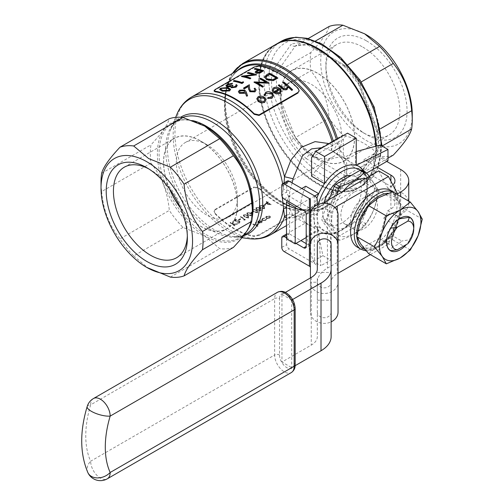 <?xml version="1.0" encoding="UTF-8"?>
<svg xmlns="http://www.w3.org/2000/svg" width="504" height="504" viewBox="0 0 504 504"><rect width="100%" height="100%" fill="white"/><g stroke="black" fill="none" stroke-linecap="round" stroke-linejoin="round"><path stroke-width="0.38" stroke-dasharray="2.52 1.89" d="M313.135 261.286L322.9 255.648L317.665 230.076L306.589 236.471L313.135 261.286L320.84 265.734L318.704 230.322A37.976 21.924 -60 0 1 316.84 198.135M306.589 236.471L305.764 222.85L318.704 230.322A37.976 21.924 120 0 0 321.382 232.382A37.976 21.924 120 0 0 330.605 234.013L330.605 260.096L320.84 265.734M306.193 214.572L311.075 211.756L311.075 243.602L308.631 245.013A3.452 1.991 -120 0 0 310.357 245.183A3.452 1.991 -120 0 0 311.075 243.602M338.033 214.572L338.033 282.221A13.81 11.277 -0 0 1 324.223 293.498A13.81 11.277 -0 0 1 310.414 282.221L317.318 282.221A6.905 5.638 180 0 0 324.223 287.86A6.905 5.638 180 0 0 331.128 282.221L331.128 214.572A6.905 5.638 180 0 0 324.223 208.933A6.905 5.638 180 0 0 317.318 214.572L310.414 214.572M370.371 254.608L388.458 244.169L397.561 216.361L400.661 214.572A27.619 15.945 0 0 0 408.75 203.301A27.619 15.945 0 0 0 400.661 192.024L373.81 176.52L364.046 182.158L390.896 197.662A13.81 7.97 180 0 1 394.941 203.301A13.81 7.97 180 0 1 390.896 208.933L387.796 210.722L378.693 238.531L327.43 268.128A34.524 19.933 0 0 0 317.318 282.221L317.318 336.659A20.714 11.957 180 0 1 311.252 345.114L281.957 362.029L291.721 367.662L295.149 365.684M335.047 207.572A20.714 11.957 180 0 0 331.128 214.572L331.128 312.115A6.905 5.638 -0 0 1 324.223 317.753A6.905 5.638 -0 0 1 317.318 312.115L317.318 336.659M317.318 278.29L317.318 300.17L317.318 278.29M331.128 336.659L331.128 282.221A20.714 11.957 180 0 1 337.195 273.767L338.033 273.281M331.128 278.29L331.128 300.17L331.128 278.29M169.64 189.032A52.126 30.095 60 0 1 168.078 144.591A52.126 30.095 60 0 1 200.498 141.007L200.498 141.007A52.126 30.095 60 0 1 237.352 204.851A52.126 30.095 60 0 1 218.037 231.128A52.126 30.095 60 0 1 180.331 207.56M169.407 188.716A52.284 30.183 60 0 1 174.352 138.291A52.284 30.183 60 0 1 200.498 140.881A52.284 30.183 60 0 1 234.65 186.953A52.284 30.183 60 0 1 226.636 228.847A52.284 30.183 60 0 1 180.489 207.919M317.665 158.483A52.126 30.095 -120 0 0 354.526 137.201A52.126 30.095 -120 0 0 317.665 73.357A52.126 30.095 -120 0 0 280.804 94.639A52.126 30.095 -120 0 0 317.665 158.483L311.321 154.816A43.155 24.916 60 0 1 280.804 101.965A43.155 24.916 60 0 1 289.743 82.215A43.155 24.916 60 0 1 311.321 84.351A43.155 24.916 60 0 1 339.507 122.377A43.155 24.916 60 0 1 332.892 156.952A43.155 24.916 60 0 1 311.321 154.816L317.665 158.483M317.665 158.609A52.284 30.183 -120 0 0 343.804 161.198A52.284 30.183 -120 0 0 351.824 119.303A52.284 30.183 -120 0 0 317.665 73.231A52.284 30.183 -120 0 0 291.526 70.642A52.284 30.183 -120 0 0 283.506 112.537A52.284 30.183 -120 0 0 317.665 158.609M401.719 218.471L392.44 213.116A15.189 8.77 120 0 0 383.494 218.282L392.767 223.637A15.189 8.77 120 0 1 397.24 219.927L400.17 218.238M398.62 219.234A15.189 8.77 120 0 0 397.24 219.927M383.494 240.83A15.189 8.77 120 0 0 392.44 235.664L401.719 241.019A15.189 8.77 120 0 1 392.767 246.185L383.494 240.83L392.44 235.664M392.44 213.116L383.494 218.282M386.505 241.851A19.177 11.069 -60 0 1 386.505 241.788A19.177 11.069 -60 0 1 390.65 228.117L392.767 223.637M392.767 246.185L390.65 250.664A19.177 11.069 -60 0 1 390.531 250.595M409.708 217.382A19.177 11.069 -60 0 1 409.469 239.797L401.719 241.019M413.734 228.192A19.335 11.164 -60 0 1 406.331 244.56M360.719 220.015A29.345 16.941 120 0 0 360.719 243.974A29.345 16.941 120 0 0 378.693 245.58A29.345 16.941 120 0 0 396.661 223.222A29.345 16.941 120 0 0 396.661 199.263A29.345 16.941 120 0 0 378.693 197.662A29.345 16.941 120 0 0 360.719 220.015M357.412 247.199A32.798 18.931 120 0 0 373.81 245.58A32.798 18.931 120 0 0 395.231 216.676A32.798 18.931 120 0 0 390.209 190.399M386.744 161.444L378.712 156.801L380.262 156.29L387.967 160.738M311.56 176.173A37.976 21.924 -60 0 1 343.293 157.847A37.976 21.924 -60 0 1 346.418 159.138A37.976 21.924 -60 0 1 352.441 166.307L355.503 164.543L366.332 160.927L376.979 167.076M352.441 166.307L365.381 173.779L366.559 173.093M342.947 191.52A31.935 18.434 120 0 0 334.536 231.575A31.935 18.434 120 0 0 364.846 224.463A31.935 18.434 120 0 0 376.853 194.998A31.935 18.434 120 0 0 365.614 178.435M354.281 192.024A18.988 10.962 120 0 0 341.876 208.757A18.988 10.962 120 0 0 344.786 223.971A18.988 10.962 120 0 0 363.775 213.009A18.988 10.962 120 0 0 363.775 191.085A18.988 10.962 120 0 0 354.281 192.024M348.176 181.623A27.411 15.826 120 0 0 330.271 205.777A27.411 15.826 120 0 0 334.473 227.739A27.411 15.826 120 0 0 361.885 211.913A27.411 15.826 120 0 0 361.885 180.262A27.411 15.826 120 0 0 348.176 181.623M369.319 176.293L378.391 190.058A37.113 21.426 -60 0 1 378.391 192.27C376.614 204.164 372.519 214.71 366.112 223.927A37.113 21.426 -60 0 1 364.449 225.994C358.558 232.067 350.375 236.798 339.885 240.175A37.113 21.426 -60 0 1 338.222 240.024C336.451 235.538 332.356 229.717 325.943 222.554A37.113 21.426 -60 0 1 325.943 220.336L321.955 218.037L329.15 199.483M362.118 170.283L374.403 187.753A37.113 21.426 120 0 1 374.403 189.97L362.118 221.621A37.113 21.426 120 0 1 360.461 223.688L335.897 237.869A37.113 21.426 120 0 1 334.234 237.724L321.955 220.248A37.113 21.426 120 0 1 321.955 218.037M325.943 222.554L321.955 220.248M325.943 220.336L337.037 194.935M338.222 240.024L334.234 237.724M339.885 240.175L335.897 237.869M364.449 225.994L360.461 223.688M366.112 223.927L362.118 221.621M378.391 192.27L374.403 189.97M378.391 190.058L374.403 187.753M324.015 202.772A27.411 15.826 120 0 0 328.369 224.217A27.411 15.826 120 0 0 355.78 208.391A27.411 15.826 120 0 0 355.78 176.74A27.411 15.826 120 0 0 351.225 175.468M272.248 91.325L291.054 139.797L295.388 137.624L277.03 90.304A72.148 41.656 60 0 1 277.03 72.059L272.248 71.159A75.6 43.646 -120 0 0 272.248 91.325L277.03 90.304L310.836 70.787A72.148 41.656 60 0 1 310.836 52.542C321.457 41.233 327.581 32.527 329.194 26.422M308.164 38.562L295.388 45.94L277.03 72.059L310.836 52.542M291.054 139.797A75.6 43.646 -120 0 0 306.18 158.615L309.072 154.646L342.877 135.129A72.148 41.656 60 0 1 329.194 118.106C327.581 99.729 321.457 83.96 310.836 70.787M306.18 158.615L343.797 180.331L345.788 175.846L309.072 154.646A72.148 41.656 60 0 1 295.388 137.624L329.194 118.106M412.253 114.156A64.726 37.372 60 0 1 382.958 146.551A64.726 37.372 60 0 1 321.489 71.429A64.726 37.372 60 0 1 366.484 34.883M393.284 155.106A72.148 41.656 60 0 1 379.594 156.328C371.801 146.626 359.56 139.558 342.877 135.129M347.899 64.695L345.788 65.917L309.072 44.717L295.388 45.94A72.148 41.656 60 0 1 309.072 44.717L315.536 40.988M307.793 45.014L344.194 66.163L345.788 65.917A72.148 41.656 60 0 1 359.472 82.94L361.229 81.932M344.03 66.043L358.275 83.765L358.924 83.582C357.916 83.966 358.098 83.752 359.472 82.94L377.83 130.259L380.507 128.715M343.797 180.331A75.6 43.646 -120 0 0 358.924 178.983L377.729 152.227L376.809 149.94L377.137 149.134L382.139 146.015M358.924 178.983L358.747 175.285L359.472 174.623L387.967 158.174M376.809 149.94L376.79 131.456L377.83 130.259A72.148 41.656 60 0 1 377.83 148.504L359.472 174.623A72.148 41.656 60 0 1 345.788 175.846L379.594 156.328M215.139 213.343L214.131 211.724L215.139 209.406L214.131 211.157L215.139 213.343A79.399 45.839 -120 0 0 254.199 235.891L259.081 234.769L298.135 212.222L299.149 211.157L298.135 210.527A79.399 45.839 60 0 1 259.081 187.973L254.199 186.852L254.199 187.419L259.081 188.54L259.081 187.973M215.139 209.406L254.199 186.852M214.131 91.148L215.139 90.084L254.199 67.536L259.081 66.415L259.081 65.848M298.135 88.395L298.135 88.962A79.399 45.839 -120 0 0 259.081 66.415M298.135 88.962L299.13 90.859M292.125 182.914L289.926 191.287C288.351 197.933 288.351 203.805 289.926 208.908L293.076 215.542L294.399 216.802L300.264 216.499L314.899 208.505L332.312 194.941L333.824 194.525L341.183 188.95C348.812 177.238 348.812 166.767 341.183 157.525L332.312 150.992C331.393 150.242 331.582 148.371 332.873 145.379L333.383 141.278L337.598 143.514L340.666 150.935C348.97 160.505 348.97 171.933 340.666 185.22L337.598 191.085L333.383 192.446A1.726 1.31 25.1 0 0 332.193 192.591L332.142 191.268L305.172 212.216L294.021 217.646L286.499 218.125M329.396 143.627L332.142 144.957L332.193 141.75M282.209 196.673L284.061 182.914M267.252 202.488L265.104 203.729L271.253 204.681A79.399 45.839 60 0 1 268.122 202.583L268.645 202.28A79.399 45.839 60 0 1 268.178 201.953L267.656 202.255A79.399 45.839 60 0 1 266.616 201.499L266.207 201.732A79.399 45.839 -120 0 0 267.252 202.488L267.252 202.772A79.745 46.04 60 0 1 266.207 202.022L266.207 201.732M260.354 208.026L256.416 207.238L255.868 208.064L257.279 209.796L261.166 210.496L261.733 209.689L260.354 208.026L261.733 209.973L261.166 210.496M252.699 211.485L250.961 212.486A79.399 45.839 -120 0 0 251.427 212.814L253.166 211.806A79.399 45.839 60 0 1 252.699 211.485L252.699 211.768A79.745 46.04 -120 0 0 253.166 212.089L253.166 211.806M251.307 213.242L247.376 212.455L246.821 213.28L248.239 215.019L252.126 215.718L252.687 214.912L251.307 213.242L252.693 215.195L252.126 215.718M244.472 219.429L243.779 219.832L244.503 219.977L245.341 219.498A79.399 45.839 60 0 1 240.817 216.392L240.414 216.626A79.399 45.839 -120 0 0 244.472 219.429L244.472 219.713A79.745 46.04 60 0 1 240.414 216.909L240.414 216.626M240.181 218.711L238.442 219.719A79.399 45.839 -120 0 0 238.909 220.04L240.647 219.038A79.399 45.839 60 0 1 240.181 218.711L240.181 218.994A79.745 46.04 -120 0 0 240.647 219.316L240.647 219.038M239.324 221.413L239.683 221.981L239.261 222.579L236.76 222.737L239.746 222.869L240.332 222.081L239.765 221.206L234.889 220.418L236.993 219.208A79.399 45.839 60 0 1 236.534 218.868L233.459 220.645L237.082 220.966L239.324 221.697L237.082 220.966M230.561 222.314L230.158 222.548A79.399 45.839 -120 0 0 234.675 225.653L235.084 225.42A79.399 45.839 60 0 1 233.358 224.286L237.548 223.996L233.295 223.94L233.201 220.79L232.659 221.105L232.741 223.864A79.399 45.839 60 0 1 230.561 222.314L230.561 222.598A79.745 46.04 -120 0 0 232.741 224.148L232.741 223.864M266.358 218.03L267.983 218.276L269.785 217.772L270.497 216.821L269.779 216.058L266.37 216.26L265.639 217.174L266.358 218.314L265.639 217.457L266.37 216.26M253.298 223.871L252.888 224.104A79.399 45.839 -120 0 0 257.525 226.088L257.935 225.855A79.399 45.839 60 0 1 255.975 225.067L257.916 224.627L258.432 223.984L257.475 223.203A79.399 45.839 60 0 1 255.786 222.428L255.383 222.661A79.399 45.839 -120 0 0 256.933 223.379L257.639 223.732L257.437 224.501L255.44 224.778L254.488 224.425A79.399 45.839 60 0 1 253.298 223.871L253.298 224.154A79.745 46.04 -120 0 0 254.488 224.708L255.44 224.778M257.639 223.732L257.437 224.784L257.639 223.732M259.081 234.769L259.081 235.337L298.135 212.789L298.135 212.222M259.081 235.337L254.199 236.458L254.199 235.891M215.139 213.91A79.399 45.839 -120 0 0 254.199 236.458M215.139 209.966L254.199 187.419M298.135 210.527L298.135 211.088A79.399 45.839 60 0 1 259.081 188.54M298.135 211.088L299.149 211.724L298.135 212.789M258.571 222.447L258.048 221.848L258.558 221.193L260.644 220.519L258.206 220.972L257.494 221.829L258.243 222.718L259.724 222.97L261.633 222.478L262.313 221.445L261.526 220.739L258.571 222.73L261.526 220.739M262.282 220.368L265.866 220.034L266.603 218.843L265.432 219.883L262.723 220.147L262.193 219.511L262.823 218.73L264.72 218.005L262.414 218.541L261.601 219.568L262.282 220.651L261.601 219.851L262.414 218.541M247.829 215.252L243.898 214.465L243.344 215.29L244.761 217.022L248.648 217.728L249.209 216.922L247.829 215.252L249.215 217.199L248.648 217.728M256.876 210.029L252.939 209.242L252.391 210.067L253.802 211.806L257.689 212.505L258.256 211.699L256.876 210.029L258.256 211.982L257.689 212.505M263.831 206.016L259.894 205.229L259.346 206.054L260.757 207.787L264.644 208.492L265.211 207.686L263.831 206.016L265.211 207.963L264.644 208.492M265.224 204.259L263.485 205.26A79.399 45.839 -120 0 0 263.945 205.582L265.684 204.58A79.399 45.839 60 0 1 265.224 204.259L265.224 204.542A79.745 46.04 -120 0 0 265.684 204.863L265.684 204.58M219.561 89.378L220.626 88.49L227.972 87.816L230.649 89.605M238.361 91.961L239.513 90.455L244.705 90.279L246.229 92.219L247.577 96.132M256.782 99.005L258.142 97.001C260.31 95.968 262.464 96.22 264.594 97.751L265.954 99.887M283.065 82.763L283.834 82.322A79.399 45.839 60 0 1 292.597 90.021M288.175 87.035A79.399 45.839 -120 0 0 288.131 87.003L288.187 87.576M278.359 85.485L279.122 85.037A79.399 45.839 60 0 1 282.064 87.425L283.569 88.603L286.411 88.767L287.299 86.978M274.434 88.641L273.319 90.222L273.452 91.035M272.179 90.109L273.571 88.093C275.707 87.079 277.83 87.35 279.928 88.899L281.327 91.589M273.426 92.44L279.014 88.925M264.134 95.521L265.614 92.692C267.807 91.57 270.012 91.772 272.229 93.297L273.571 95.817M267.693 98.545L267.939 97.82L271.303 97.486L272.507 95.357M266.37 93.303L265.198 95.495L265.167 94.834M264.581 77.314L266.729 74.97L269.375 73.445A79.399 45.839 60 0 1 277.918 78.34M254.041 82.297L266.553 82.662A79.399 45.839 -120 0 0 266.036 82.347M259.844 78.945L260.612 78.504A79.399 45.839 60 0 1 269.155 83.399M257.185 82.782L256.631 82.769A79.399 45.839 60 0 1 263.353 86.751M243.526 88.37L249.329 85.018L249.556 88.773L250.557 91.237L254.142 91.262L254.986 90.096L254.148 88.88L254.917 88.439L256.139 90.222M254.369 69.168L255.137 68.727A79.399 45.839 60 0 1 263.68 71.02M255.15 72.469L255.667 71.669L258.313 70.018A79.399 45.839 -120 0 0 257.966 69.93M241.555 76.564L254.066 74.882A79.399 45.839 -120 0 0 253.355 74.655M247.357 73.212L248.126 72.771A79.399 45.839 60 0 1 256.668 75.071M244.944 76.356L244.138 76.469A79.399 45.839 60 0 1 250.866 78.422M233.447 81.245L234.215 80.804A79.399 45.839 60 0 1 241.882 82.788L243.199 82.032L243.571 82.631M231.764 86.619L232.218 87.35L235.28 86.808L236.055 85.907L235.752 85.333L236.515 84.892L237.227 85.825M225.893 86.071L227.203 84.691L232.571 83.532M228.066 84.848L227.027 85.926L227.701 86.48L232.136 85.409A79.399 45.839 60 0 1 233.012 85.655M233.396 247.414A72.148 41.656 60 0 1 219.706 248.636L204.769 236.067L182.99 227.436A72.148 41.656 60 0 1 169.306 210.414C167.693 192.049 161.576 176.28 150.948 163.101A72.148 41.656 60 0 1 150.948 144.85C161.57 133.547 167.687 124.841 169.306 118.736M170.396 277.106L219.706 248.636M150.948 163.101L101.638 191.564A72.148 41.656 60 0 1 101.02 182.089M101.638 173.319L150.948 144.85M148.642 168.827A52.284 30.183 60 0 1 150.406 169.798L146.79 167.712L150.406 169.798A52.284 30.183 60 0 1 187.375 233.831A52.284 30.183 60 0 1 187.331 235.841M275.751 44.453A82.851 47.836 -120 0 0 263.05 110.842A82.851 47.836 -120 0 0 317.18 183.853A82.851 47.836 -120 0 0 358.602 187.954A82.851 47.836 -120 0 0 371.908 171.94A82.851 47.836 -120 0 0 375.675 146.261M182.99 227.436L133.68 255.906A72.148 41.656 60 0 1 119.996 238.883L169.306 210.414M101.638 191.564C103.251 209.929 109.368 225.704 119.996 238.883M133.68 255.906L148.623 268.481M275.222 92.503L279.21 92.925L280.237 91.312M280.237 91.174L279.701 89.92M258.892 100.743L263.844 101.795L264.858 99.855M257.865 98.885L258.892 101.033M265.816 77.156L267.296 79.248L272.809 79.922L276.274 78.215M240.181 92.572L243.81 92.679L244.61 91.356M239.526 91.715L240.181 92.856M256.322 72.009L256.895 72.834L260.474 72.053L262.036 71.152A79.399 45.839 -120 0 0 261.727 71.045M228.703 90.31L229.446 89.378M221.477 88.654L220.739 89.498L222.932 90.726L228.703 90.6M255.44 225.061L257.437 224.784L257.639 224.015L256.933 223.663A79.745 46.04 60 0 1 255.383 222.944L255.786 222.711A79.745 46.04 -120 0 0 257.475 223.486L258.432 224.267L257.916 224.91L255.975 225.357A79.745 46.04 -120 0 0 257.935 226.138L257.525 226.372A79.745 46.04 60 0 1 252.888 224.387L252.888 224.104M252.888 224.387L253.298 224.154M261.526 221.023L262.313 221.728L261.633 222.762L259.724 223.253L258.243 223.001L257.494 222.113L258.206 221.256L260.644 220.802L258.558 221.193M258.558 221.477L258.048 222.132L258.571 222.73M259.018 222.598L261.526 221.155L261.822 221.886L261.526 221.439L259.018 222.598L261.248 222.302L261.526 221.155L261.248 222.302M259.018 222.888L261.248 222.585M262.414 218.824L264.72 218.289L262.823 219.013L262.193 219.794L262.723 220.431L265.432 220.172L266.603 219.127L265.866 220.034M265.866 220.317L262.282 220.651M266.37 216.544L269.779 216.342L270.497 217.104L269.785 218.056L267.983 218.276M267.983 218.56L266.358 218.314M269.369 216.292L269.911 216.915L269.382 217.608L266.761 217.797L266.213 217.161L266.774 216.455L269.369 216.292L266.774 216.739L266.213 217.444L266.761 218.081L269.382 217.892L269.911 217.199L269.369 216.575M232.741 224.148L232.659 221.388L233.201 221.08L233.295 224.223L237.548 224.28L233.358 224.57A79.745 46.04 -120 0 0 235.084 225.704L234.675 225.937A79.745 46.04 60 0 1 230.158 222.831L230.158 222.548M230.158 222.831L230.561 222.598M237.082 221.25L233.459 220.928L236.534 219.152A79.745 46.04 -120 0 0 236.993 219.492L234.889 220.708L239.765 221.489L240.332 222.365L239.746 223.152L236.76 223.02L239.261 222.579M239.261 222.863L239.683 222.264L239.324 221.697M240.647 219.316L238.909 220.324A79.745 46.04 60 0 1 238.442 220.002L238.442 219.719M238.442 220.002L240.181 218.994M240.414 216.909L240.817 216.676A79.745 46.04 -120 0 0 245.341 219.776L244.503 220.261L243.779 219.832M243.779 220.116L244.472 219.713M248.648 218.012L244.761 217.306L243.344 215.573L243.898 214.465M243.898 214.748L247.829 215.536M248.201 217.419L245.164 216.789L243.986 215.41L244.377 214.792L246.122 214.792L247.426 215.485L248.585 216.846L248.201 217.703L248.585 217.123L246.122 215.076L244.377 215.082L243.986 215.693L245.164 217.073L248.201 217.703M252.126 216.002L248.239 215.303L246.821 213.564L247.376 212.455M247.376 212.738L251.307 213.526M251.679 215.416L248.642 214.786L247.464 213.4L247.855 212.789L249.6 212.782L250.904 213.482L252.063 214.836L251.679 215.693L252.063 215.12L249.6 213.066L247.855 213.072L247.464 213.683L248.642 215.069L251.679 215.693M253.166 212.089L251.427 213.091A79.745 46.04 60 0 1 250.961 212.77L250.961 212.486M250.961 212.77L252.699 211.768M257.689 212.789L253.802 212.089L252.391 210.351L252.939 209.242M252.939 209.525L256.876 210.313M257.242 212.203L254.211 211.573L253.027 210.187L253.417 209.576L255.163 209.569L256.467 210.269L257.626 211.623L257.242 212.48L257.626 211.907L255.163 209.853L253.417 209.859L253.027 210.477L254.211 211.856L257.242 212.48M261.166 210.779L257.279 210.08L255.868 208.347L256.416 207.238M256.416 207.522L260.354 208.309M260.719 210.193L257.689 209.563L256.505 208.183L256.895 207.566L258.64 207.566L259.944 208.259L261.103 209.614L260.719 210.477L261.103 209.897L258.64 207.85L256.895 207.85L256.505 208.467L257.689 209.847L260.719 210.477M264.644 208.769L260.757 208.07L259.346 206.338L259.894 205.229M259.894 205.512L263.831 206.3M264.197 208.183L261.166 207.553L259.982 206.174L260.373 205.556L262.118 205.556L263.428 206.249L264.581 207.61L264.197 208.467L264.581 207.887L262.118 205.84L260.373 205.846L259.982 206.457L261.166 207.837L264.197 208.467M265.684 204.863L263.945 205.865A79.745 46.04 60 0 1 263.485 205.544L263.485 205.26M263.485 205.544L265.224 204.542M266.207 202.022L266.616 201.783A79.745 46.04 -120 0 0 267.656 202.539L268.178 202.236A79.745 46.04 -120 0 0 268.645 202.564L268.122 202.866A79.745 46.04 -120 0 0 271.253 204.958L265.104 203.729M265.104 204.013L267.252 202.772M266.364 203.597L267.712 202.816A79.399 45.839 -120 0 0 269.678 204.158L266.364 203.597L269.678 204.435A79.745 46.04 60 0 1 267.712 203.099L266.364 203.881M286.499 238.858L289.592 232.186L305.764 222.85A37.976 21.924 120 0 0 308.442 224.91A37.976 21.924 120 0 0 317.665 226.542L330.605 234.013A37.976 21.924 -60 0 0 359.352 210.458A37.976 21.924 -60 0 0 365.381 173.779A37.976 21.924 -60 0 0 359.352 166.603M346.418 159.138L332.312 150.992L322.428 147.647M308.442 224.91L294.04 216.663C292.994 217.199 298.242 216.147 305.487 211.812C307.812 210.76 313.198 207.037 321.64 200.649L331.462 191.419L332.312 194.941C331.393 192.144 331.582 190.758 332.873 190.777L333.383 192.446A79.903 46.135 60 0 1 281.408 202.098A79.903 46.135 60 0 1 224.904 104.233A79.903 46.135 60 0 1 237.22 70.68M305.764 222.85A37.976 21.924 -60 0 1 305.764 186.209M332.394 190.808L331.462 191.419L332.142 191.268A1.726 1.581 99.9 0 1 332.873 190.777L334.895 189.907A6.905 2.942 -111 0 1 337.598 191.085A82.347 47.54 -120 0 1 283.135 203.093C299.3 212.222 313.394 213.557 325.42 207.113A82.851 47.836 60 0 1 242.569 159.277A82.851 47.836 60 0 1 242.569 63.605M286.499 215.303A6.905 6.401 142.7 0 1 293.076 215.542M333.824 194.525A6.905 2.942 -111 0 1 334.895 189.907L339.557 185.68A6.905 2.262 -147.7 0 1 340.666 185.22A82.851 47.836 60 0 1 325.42 207.113L358.602 187.954M286.499 208.121A6.905 4.876 162.3 0 1 289.926 208.908M341.183 188.95A6.905 2.262 -147.7 0 1 339.557 185.68C344.736 179.09 347.873 164.039 340.206 156.794L340.206 156.794A6.905 4.441 138.7 0 1 340.666 150.935A82.851 47.836 60 0 0 337.567 138.909M282.656 183.727A78.473 45.31 -120 0 1 283.506 189.302A6.905 2.766 -166.4 0 1 289.926 191.287M341.183 157.525A6.905 4.441 138.7 0 1 340.206 156.794C335.425 152.303 336.817 154.016 333.805 151.874A6.905 1.134 121.1 0 1 337.598 143.514A82.347 47.54 -120 0 0 336.433 139.564M333.824 151.887A6.905 1.134 121.1 0 1 333.805 151.874L332.432 151.061M332.873 145.379A1.726 0.416 -156.1 0 1 332.142 144.957C330.945 148 331.002 150.016 332.312 150.992M356.234 151.553L343.293 157.847L343.293 139.173L347.527 133.157M343.293 157.847L356.234 165.318M311.56 157.494L343.293 139.173M306.193 237.542L318.698 230.334M301.795 188.502L289.592 195.546L287.167 200.768M314.723 195.974L296.793 206.325M289.592 232.186L289.592 195.546M380.262 156.29L380.262 145.013M355.503 151.748L355.503 164.543M373.81 153.972L364.046 159.611L366.332 160.927L378.712 156.801L373.81 153.972L373.81 176.52M322.9 255.648L330.605 260.096M317.665 226.542L317.665 230.076M375.896 146.198A82.454 47.603 60 0 1 372.128 171.385A82.454 47.603 60 0 1 317.665 183.242A82.454 47.603 60 0 1 260.36 95.225A82.454 47.603 60 0 1 296.566 40.981M376.167 146.129A82.851 47.836 60 0 1 359.087 187.671A82.851 47.836 60 0 1 276.362 140.049A82.851 47.836 60 0 1 275.997 44.308M366.484 40.874A57.393 33.138 60 0 1 407.068 111.163A57.393 33.138 60 0 1 366.484 134.593A57.393 33.138 60 0 1 325.905 64.304A57.393 33.138 60 0 1 366.484 40.874M362.874 47.13A52.284 30.183 60 0 1 397.026 93.202A52.284 30.183 60 0 1 389.012 135.097A52.284 30.183 60 0 1 362.874 132.508A52.284 30.183 60 0 1 325.905 68.475A52.284 30.183 60 0 1 336.729 44.541A52.284 30.183 60 0 1 362.874 47.13M295.388 45.94C293.775 46.62 292.333 46.103 291.054 44.402L272.248 71.159M307.213 44.812L306.18 43.048A75.6 43.646 -120 0 0 291.054 44.402M344.194 66.163L343.797 64.764L306.18 43.048M376.797 131.456L377.729 132.054L358.924 83.582A75.6 43.646 -120 0 0 343.797 64.764M364.046 197.662A18.988 10.962 120 0 0 351.641 214.389A18.988 10.962 120 0 0 354.551 229.603A18.988 10.962 120 0 0 373.54 218.642A18.988 10.962 120 0 0 373.54 196.718A18.988 10.962 120 0 0 364.046 197.662M378.693 170.881L387.796 188.175L390.896 186.386L390.896 208.933M317.318 204.807L317.318 214.572A34.524 19.933 0 0 1 323.348 203.32M317.318 269.01L317.318 267.586A10.357 5.979 0 0 0 314.282 263.359L289.107 248.819A3.452 1.991 60 0 1 286.663 244.591L281.78 247.407M285.384 292.402L281.957 294.38L281.957 362.029M281.957 294.38L291.721 300.012L292.566 299.527M291.721 300.012L291.721 367.662M388.458 244.169L378.693 238.531M387.796 188.175L397.561 193.813M392.887 184.93A13.81 7.97 180 0 1 390.896 186.386M387.796 210.722L397.561 216.361M364.046 159.611L364.046 182.158M392.521 191.816L396.661 199.263L404.504 208.858L396.661 223.222L392.521 239.734L378.693 245.58L368.563 253.562M422.276 219.12L404.504 208.858M410.3 249.997L392.521 239.734M413.734 226.195A19.177 11.069 -60 0 1 409.582 239.866L409.469 239.797M409.582 239.866L407.931 243.634M206.842 144.667A43.155 24.916 -120 0 0 185.264 142.531A43.155 24.916 -120 0 0 185.264 192.358A43.155 24.916 -120 0 0 228.419 217.274A43.155 24.916 -120 0 0 237.352 197.518A43.155 24.916 -120 0 0 206.842 144.667L200.498 141.007L206.842 144.667M338.033 312.115L338.033 282.221M310.414 277.95L310.414 312.115A13.81 11.277 180 0 0 331.128 321.88M310.414 199.937L310.414 312.115M286.499 237.869L296.062 243.394M281.78 237.97L286.663 235.148L286.663 244.591M286.663 235.148A3.452 1.991 60 0 1 287.381 233.566A3.452 1.991 60 0 1 289.107 233.736L300.945 240.572M306.193 243.602L308.631 245.013M311.075 211.756A3.452 1.991 -120 0 0 308.631 207.528L303.748 210.344M284.224 199.067L289.107 196.251L308.631 207.528M289.107 196.251A3.452 1.991 60 0 1 286.663 192.024L281.78 194.84M281.78 185.396L286.663 182.58L286.663 192.024M286.663 182.58A3.452 1.991 60 0 1 287.381 180.999M317.318 199.937L317.318 244.465M356.744 235.463A31.072 17.936 120 0 0 356.882 237.245M364.871 249.316A31.072 17.936 120 0 0 397.228 224.532A31.072 17.936 120 0 0 388.3 193.259M400.661 214.572L400.661 196.51M337.195 210.703L337.195 273.767M318.408 204.347A35.557 20.532 120 0 0 329.906 232.911A35.557 20.532 120 0 0 361.847 207.005A35.557 20.532 120 0 0 360.581 170.138M232.52 73.395A82.347 47.54 -120 0 0 224.904 102.236L224.904 104.233C225.206 86.669 230.517 74.787 240.843 68.588A79.399 45.839 -120 0 0 240.843 160.272A79.399 45.839 -120 0 0 320.242 206.111A79.399 45.839 -120 0 0 332.193 192.591M270.793 234.662A79.399 45.839 60 0 1 191.394 188.824A79.399 45.839 60 0 1 191.394 97.14M232.231 73.565L226.75 86.417L224.904 102.236A82.347 47.54 -120 0 0 283.135 203.093L281.408 202.098C296.762 210.615 309.708 211.957 320.242 206.111L286.499 225.597M176.816 114.515A78.473 45.31 -120 0 0 189.416 189.964A78.473 45.31 -120 0 0 248.453 238.6M243.526 235.708A67.379 38.903 60 0 1 232.067 236.363A67.379 38.903 60 0 1 181.377 194.607A67.379 38.903 60 0 1 170.56 129.83A67.379 38.903 60 0 1 180.596 117.275M252.176 217.514A66.452 38.367 60 0 1 239.312 237.888A66.452 38.367 60 0 1 172.859 199.521A66.452 38.367 60 0 1 172.859 122.787A66.452 38.367 60 0 1 192.862 120.639M182.662 117.47A66.452 38.367 -120 0 0 179.399 119.013A66.452 38.367 -120 0 0 179.399 195.747A66.452 38.367 -120 0 0 245.851 234.114C242.191 236.294 237.598 237.044 232.067 236.363L241.939 237.712M204.819 126.17A67.164 38.776 -120 0 0 157.387 153.651A67.164 38.776 -120 0 0 204.876 235.872A67.164 38.776 -120 0 0 252.365 208.454C252.076 223.096 247.722 232.911 239.312 237.888L243.873 235.255M254.199 66.969L254.199 67.536M215.139 90.084L215.139 89.517M281.119 41.347A82.851 47.836 -120 0 0 268.424 107.743A82.851 47.836 -120 0 0 322.547 180.747A82.851 47.836 -120 0 0 363.97 184.855A82.851 47.836 -120 0 0 381.119 145.505M377.729 152.227A75.6 43.646 -120 0 0 377.729 132.054M324.986 176.52A79.399 45.839 60 0 1 276.368 51.206A79.399 45.839 60 0 1 373.609 107.346A79.399 45.839 60 0 1 324.986 176.52M327.43 200.479L327.43 268.128M311.252 277.465L311.252 345.114M400.661 169.476L400.661 192.024M390.896 181.157L390.896 197.662M392.465 191.829A32.798 18.931 -60 0 1 392.786 191.967M393.87 192.515A32.798 18.931 -60 0 1 398.897 218.793A32.798 18.931 -60 0 1 377.471 247.691A32.798 18.931 -60 0 1 361.072 249.316M279.518 298.607A10.357 5.979 60 0 1 286.839 294.38A10.357 5.979 60 0 1 294.166 307.062L294.166 363.434A10.357 5.979 60 0 1 286.839 367.662A10.357 5.979 60 0 1 279.518 354.98L279.518 298.607A3.452 1.991 0 0 0 274.636 298.607L274.636 354.98L90.651 461.204A89.756 51.824 -60 0 1 90.651 404.832L274.636 298.607A13.81 7.97 -120 0 1 277.496 292.282M279.518 354.98A3.452 1.991 0 0 0 274.636 354.98A13.81 7.97 -120 0 0 284.401 371.889A13.81 7.97 -120 0 0 291.306 372.576M87.847 472.569A13.81 10.427 -24.5 0 1 90.651 461.204A13.81 7.97 -120 0 0 100.409 478.113A13.81 7.97 -120 0 0 107.314 478.8M93.511 398.506A13.81 7.97 -120 0 0 90.651 404.832A13.81 4.29 -163.4 0 0 87.179 406.514M295.174 364.846A3.452 1.991 0 0 0 294.166 363.434M295.174 308.473A3.452 1.991 0 0 0 294.166 307.062M314.282 195.709L314.282 263.359M284.224 251.641L289.107 248.819M289.107 233.736L286.499 235.242M187.375 233.831L187.375 238.001M176.545 257.764L226.636 228.847M124.261 167.208L174.352 138.291M204.876 126.202L204.876 126.202C196.497 121.445 188.836 119.372 181.906 119.996L172.859 122.787L179.399 119.013C175.676 121.092 172.733 124.696 170.56 129.83L175.663 117.344M299.149 211.157L299.149 211.724M214.131 211.724L214.131 211.157M364.575 171.7L366.881 176.954L367.92 184.363L365.116 200.346L349.826 224.343L340.868 231.015L334.171 233.711L328.671 234.36L321.382 232.382M372.128 171.385L371.908 171.94M359.087 187.671L363.97 184.855L377.42 169.59L382.139 146.097M362.874 132.508L366.484 134.593M325.905 68.475L325.905 64.304M343.804 161.198L389.012 135.097M291.526 70.642L336.729 44.541M358.275 83.765L376.822 131.557M377.137 149.134L358.747 175.285M361.885 180.262L355.78 176.74M334.473 227.739L328.369 224.217M373.54 196.718L363.775 191.085M354.551 229.603L344.786 223.971M408.75 201.184L408.75 203.301M394.941 180.747L394.941 203.301M394.934 193.208L401.159 207.503L396.049 227.877L382.353 245.051L366.251 250.935M228.419 217.274L332.892 156.952M185.264 142.531L289.743 82.215M237.352 197.518L237.352 204.851M280.804 101.965L280.804 94.639M287.381 233.566L286.499 234.077M310.357 245.183L305.474 248.006M317.318 300.17L331.128 300.17M317.318 272.431L331.128 272.431"/><path stroke-width="0.76" d="M310.414 214.572A13.81 11.277 -0 0 1 324.223 203.295A13.81 11.277 -0 0 1 338.033 214.572L338.033 244.465A13.81 11.277 180 0 0 324.223 233.194A13.81 11.277 180 0 0 310.414 244.465L310.414 199.937A3.452 1.991 0 0 0 309.406 198.526L284.224 183.992A3.452 1.991 -120 0 0 282.498 183.821A3.452 1.991 -120 0 0 281.78 185.396L281.78 194.84A3.452 1.991 -120 0 0 284.224 199.067L303.748 210.344A3.452 1.991 60 0 1 306.193 214.572L306.193 246.424A3.452 1.991 60 0 1 305.474 248.006A3.452 1.991 60 0 1 303.748 247.836L306.193 246.424M292.566 299.527L321.017 283.103A34.524 19.933 0 0 0 331.128 269.01L331.128 244.465A6.905 5.638 -0 0 0 324.223 238.833A6.905 5.638 -0 0 0 317.318 244.465L317.318 269.01A20.714 11.957 180 0 1 311.252 277.465L285.384 292.402M331.128 269.01L331.128 336.659A34.524 19.933 0 0 1 321.017 350.752L295.149 365.684M180.331 207.56A52.126 30.095 60 0 1 169.64 189.032M180.489 207.919A52.284 30.183 60 0 1 169.407 188.716M397.297 249.776L390.764 250.727A19.177 11.069 -60 0 1 390.581 250.627A19.177 11.069 -60 0 1 390.764 228.18L397.297 227.228A15.725 9.078 120 0 0 391.495 241.851A15.725 9.078 120 0 0 397.297 249.776L407.931 243.634A15.725 9.078 120 0 0 413.734 229.011A15.725 9.078 120 0 0 407.931 221.086L409.469 217.249L401.719 218.471A15.189 8.77 120 0 0 398.62 219.234M406.331 244.56A19.335 11.164 -60 0 1 400.17 249.808A19.335 11.164 -60 0 1 386.505 241.914A19.335 11.164 -60 0 1 400.17 218.238A19.335 11.164 -60 0 1 405.865 216.386A19.335 11.164 -60 0 1 413.734 228.192M390.531 250.595A19.177 11.069 -60 0 1 390.474 250.564A19.177 11.069 -60 0 1 386.505 241.851M338.033 273.281L370.371 254.608M400.661 196.51L400.661 192.024L397.561 193.813L388.458 176.52L378.693 170.881L327.43 200.479A34.524 19.933 0 0 0 323.348 203.32M335.047 207.572A20.714 11.957 180 0 1 337.195 206.117L388.458 176.52M392.786 191.967A32.798 18.931 -60 0 1 393.87 192.515L390.209 190.399A32.798 18.931 120 0 0 357.412 209.33A32.798 18.931 120 0 0 357.412 247.199L361.072 249.316A32.798 18.931 -60 0 1 356.044 223.039A32.798 18.931 -60 0 1 377.471 194.134A32.798 18.931 -60 0 1 392.465 191.829M366.559 173.093L387.967 160.738L387.967 149.461L356.234 165.318L356.234 138.184L324.5 156.505L324.5 183.639A37.976 21.924 -60 0 1 340.364 168.487A37.976 21.924 -60 0 1 356.234 165.318A37.976 21.924 -60 0 1 359.352 166.603L364.575 171.7M365.614 178.435A31.935 18.434 120 0 0 354.281 181.453A31.935 18.434 120 0 0 342.947 191.52M329.15 199.483L334.234 186.379A37.113 21.426 120 0 1 335.897 184.313L360.461 170.132A37.113 21.426 120 0 1 362.118 170.283L366.112 172.588L369.319 176.293M337.037 194.935L338.222 188.685L334.234 186.379M338.222 188.685A37.113 21.426 -60 0 1 339.885 186.619L335.897 184.313M339.885 186.619C350.368 183.242 358.558 178.517 364.449 172.437A37.113 21.426 -60 0 1 366.112 172.588M364.449 172.437L360.461 170.132M351.225 175.468A27.411 15.826 120 0 0 342.077 178.101A27.411 15.826 120 0 0 324.015 202.772M308.164 38.562L329.194 26.422A72.148 41.656 60 0 1 342.877 25.2L364.657 33.825L379.594 46.4A72.148 41.656 60 0 1 393.284 63.422C403.906 76.595 410.023 92.364 411.642 110.741A72.148 41.656 60 0 1 412.253 120.217A72.148 41.656 60 0 1 411.642 128.986C410.023 135.091 403.906 143.798 393.284 155.106L387.967 158.174M364.657 33.825L366.484 34.883A64.726 37.372 60 0 1 412.253 114.156L412.253 120.217M315.536 40.988L342.877 25.2M347.899 64.695L379.594 46.4M361.229 81.932L393.284 63.422M380.507 128.715L411.642 110.741M382.139 146.015L411.642 128.986M215.139 91.218L215.139 91.778A79.399 45.839 60 0 1 254.199 114.332L254.199 113.765L259.081 114.887L298.135 92.339L299.149 90.581L298.135 88.395A79.399 45.839 -120 0 0 259.081 65.848L254.199 66.969L215.139 89.517L214.131 90.581L215.139 91.218A79.399 45.839 60 0 1 254.199 113.765M215.139 91.778L214.131 91.148L214.131 90.581M299.13 90.859L298.135 92.339M259.081 114.887L259.081 115.454L298.135 92.9M259.081 115.454L254.199 114.332M286.499 218.125L284.502 216.739L282.209 196.673M284.061 182.914L284.502 176.728L291.003 159.869L301.361 147.294L315.094 141.618L329.396 143.627M332.256 141.97L332.193 141.75A1.726 0.523 163.1 0 1 333.383 141.278L333.421 141.296M222.163 91.167L219.561 89.378L222.163 91.167L229.61 90.903L230.649 89.315L227.972 87.52L220.626 88.187L219.555 89.378M239.463 93.038L244.528 92.994L245.328 92.44L246.525 95.88L247.577 95.848L246.525 96.163L245.328 92.717L244.528 93.278L239.463 93.322L238.361 91.678L239.463 93.322M258.13 101.191L261.204 102.64L264.606 102.495L265.954 99.887L264.594 97.461C262.471 95.93 260.322 95.684 258.142 96.718L256.782 98.715L258.13 101.48L256.782 98.715M264.606 102.495L261.204 102.929L258.13 101.48M292.597 89.725A79.745 46.04 -120 0 0 283.834 82.032L283.065 82.48A79.745 46.04 60 0 1 285.327 84.294L286.883 85.781L287.299 86.978L286.411 88.471L283.569 88.307L282.064 87.142A79.745 46.04 -120 0 0 279.122 84.754L278.359 85.195A79.745 46.04 60 0 1 281.547 87.797C283.185 89.473 285.018 89.958 287.047 89.252L288.131 86.707A79.745 46.04 60 0 1 291.829 90.166L292.597 89.725L291.829 90.468A79.399 45.839 -120 0 0 288.175 87.035M288.131 87.003L287.047 89.542C285.018 90.248 283.185 89.762 281.547 88.087A79.399 45.839 -120 0 0 278.359 85.485L278.359 85.195M287.293 87.135L286.883 86.071L285.327 84.584A79.399 45.839 -120 0 0 283.065 82.763L283.065 82.48M278.8 89.05L274.434 88.358L279.014 88.925L273.426 92.44L276.274 93.933L280.016 93.599L281.295 91.13M272.412 90.846L273.452 90.745L272.412 91.136L272.179 89.819L272.412 91.136M272.015 97.927L273.571 95.527L272.015 98.223L267.693 98.545L272.015 98.223M272.5 95.508L271.53 93.794L266.37 93.303L271.53 93.794M273.571 95.527L272.229 93.007C270.018 91.482 267.819 91.287 265.614 92.402L264.134 95.237L265.198 95.495L264.134 95.521L264.046 94.632L264.134 95.521M266.528 79.689L264.581 77.03L266.528 79.689L273.174 80.697L277.918 78.057A79.745 46.04 -120 0 0 269.375 73.162L266.729 74.693L264.581 77.03M266.036 82.347A79.399 45.839 -120 0 0 259.844 78.945L259.844 78.662A79.745 46.04 60 0 1 266.553 82.385L254.218 81.913L254.041 82.297A79.399 45.839 -120 0 1 262.584 87.192L263.353 86.468A79.745 46.04 -120 0 0 256.631 82.492L268.997 83.21L256.631 82.769M244.402 88.521L248.377 86.222L248.522 88.66L249.858 91.438L254.98 91.577L256.139 89.939L254.98 91.86L249.858 91.722L248.522 88.943L248.377 86.505L244.402 88.798A79.399 45.839 -120 0 0 243.526 88.37L243.526 88.087A79.745 46.04 60 0 1 244.402 88.521L244.402 88.798M256.133 72.992L259.932 72.778L263.68 70.736L259.932 73.067L256.133 73.282L255.15 72.179L256.133 73.282M257.966 69.93A79.399 45.839 -120 0 0 254.369 69.168L254.369 68.872A79.745 46.04 60 0 1 258.313 69.728L255.667 71.373L255.15 72.179M253.355 74.655A79.399 45.839 -120 0 0 247.357 73.212L247.357 72.916A79.745 46.04 60 0 1 254.066 74.592L241.731 76.167L241.555 76.564A79.399 45.839 -120 0 1 250.097 78.863L250.866 78.133A79.745 46.04 -120 0 0 244.138 76.173L256.511 74.876L244.944 76.356M241.996 83.255L243.571 82.347L241.996 83.544A79.399 45.839 -120 0 0 233.447 81.245L233.447 80.949A79.745 46.04 60 0 1 241.996 83.255L241.996 83.544M227.008 86.644L230.687 86.392L231.449 87.501L236.162 86.827L237.227 85.541L236.162 87.116L231.449 87.79L230.687 86.682L227.008 86.94L225.893 85.775L227.008 86.94M229.956 83.815L232.571 83.236L231.808 83.973L228.066 84.848L229.956 84.111M237.227 85.541L236.515 84.603L235.752 85.044L236.055 85.623L235.28 86.518L232.218 87.06L231.764 86.619L233.012 85.365L232.048 86.379M182.99 117.508A72.148 41.656 60 0 0 169.306 118.736L119.996 147.2A72.148 41.656 60 0 1 133.68 145.977L182.99 117.508L204.769 126.139L219.706 138.707L170.396 167.177A72.148 41.656 60 0 1 184.086 184.199L233.396 155.736C244.012 168.897 250.135 184.666 251.754 203.049L202.444 231.519A72.148 41.656 60 0 1 202.444 249.763L251.754 221.3C250.142 227.398 244.024 236.105 233.396 247.414L184.086 275.883A72.148 41.656 60 0 1 170.396 277.106L146.79 267.422A64.726 37.372 60 0 1 101.02 188.149A64.726 37.372 60 0 1 146.79 161.721A64.726 37.372 60 0 1 192.559 241A64.726 37.372 60 0 1 146.79 267.422M251.754 203.049A72.148 41.656 60 0 1 252.365 212.531A72.148 41.656 60 0 1 251.754 221.3M219.706 138.707A72.148 41.656 60 0 1 233.396 155.736M101.02 188.149L101.02 182.089A72.148 41.656 60 0 1 101.638 173.319C103.257 167.208 109.374 158.502 119.996 147.2M146.79 167.712L146.79 167.712A57.393 33.138 60 0 1 187.375 238.001A57.393 33.138 60 0 1 146.79 261.431A57.393 33.138 60 0 1 106.212 191.142A57.393 33.138 60 0 1 146.79 167.712M187.331 235.841A52.284 30.183 60 0 1 176.545 257.764A52.284 30.183 60 0 1 124.261 227.581A52.284 30.183 60 0 1 124.261 167.208A52.284 30.183 60 0 1 148.642 168.827M375.675 146.261A82.851 47.836 -120 0 0 373.848 131.783A82.851 47.836 -120 0 0 296.27 40.937A82.851 47.836 -120 0 0 275.751 44.453L242.569 63.605A82.851 47.836 60 0 1 337.567 138.909M184.086 275.883C185.692 269.785 191.816 261.078 202.444 249.763M202.444 231.519C191.822 218.358 185.699 202.583 184.086 184.199M170.396 167.177L148.623 158.552L133.68 145.977M288.187 87.576L288.131 86.707M273.452 90.745L273.319 89.939L274.434 88.358M273.426 92.15L276.274 93.933M276.274 93.643L280.016 93.599M280.016 93.309L281.295 90.84L279.928 88.61C277.843 87.06 275.726 86.795 273.571 87.809L272.179 89.819M281.333 91.589L281.295 90.84M279.701 89.63L280.237 91.174L279.21 92.629L274.964 92.364L279.701 89.63L275.222 92.503M266.37 93.013L265.173 94.834M271.53 93.505L272.507 95.357L271.303 97.196L267.939 97.53L267.693 98.255M264.606 102.205L265.954 99.887M263.844 101.499L258.892 100.743L257.865 98.885L258.917 97.316L263.825 97.902L264.858 99.855L263.844 101.499M264.852 100L263.825 98.192L258.917 97.606L257.979 98.589M266.528 79.412L273.174 80.697M273.174 80.419L277.918 78.057M276.047 78.063A79.399 45.839 -120 0 0 269.483 74.321L265.86 77.112M269.483 74.038A79.745 46.04 60 0 1 276.274 77.931L272.809 79.638L267.296 78.964L265.816 77.156L266.282 76.123L269.483 74.321M269.155 83.116A79.745 46.04 -120 0 0 260.612 78.221L259.844 78.662M254.041 82.013A79.745 46.04 60 0 1 262.584 86.915L262.584 87.192M262.584 86.915L263.353 86.468M256.139 89.939L254.917 88.156L254.148 88.597L254.986 89.819L254.142 90.978L250.557 90.959L249.556 88.49L249.329 84.735L243.526 88.087M247.577 95.848L246.229 91.936L244.705 89.995L239.513 90.172L238.361 91.678M243.81 92.396L240.181 92.572L239.526 91.715L240.351 90.626L243.904 90.424L244.61 91.356L243.81 92.396M244.597 91.501L243.904 90.707L240.351 90.903L239.677 91.495M263.68 70.736A79.745 46.04 -120 0 0 255.137 68.424L254.369 68.872M262.036 70.869L260.474 71.77L256.895 72.544L256.322 72.009L259.188 69.968A79.745 46.04 60 0 1 262.036 70.869M261.727 71.045A79.399 45.839 -120 0 0 259.188 70.258L256.498 71.933M256.668 74.781A79.745 46.04 -120 0 0 248.126 72.475L247.357 72.916M241.555 76.268A79.745 46.04 60 0 1 250.097 78.58L250.097 78.863M250.097 78.58L250.866 78.133M243.571 82.347L243.199 81.743L241.882 82.505A79.745 46.04 -120 0 0 234.215 80.501L233.447 80.949M233.012 85.365A79.745 46.04 -120 0 0 232.136 85.119L227.701 86.184L227.027 85.63L228.066 84.552M232.571 83.236L227.203 84.388L225.893 85.775M230.687 86.392L230.605 87.016M222.163 90.871L229.61 90.903M229.61 90.613L230.649 89.315M229.427 89.517L227.203 88.257L221.477 88.358L227.203 87.967L229.446 89.378L228.703 90.31L222.932 90.43L220.739 89.202L221.477 88.358M322.428 147.647L311.674 148.856L302.69 155.408L293.076 178.75L292.125 182.914M301.795 188.502L305.764 186.209L318.704 193.675L314.723 195.974M356.234 138.184L347.527 133.157L315.788 151.477L311.56 157.494L311.56 176.173L324.5 183.639A37.976 21.924 -60 0 0 318.704 193.675A37.976 21.924 -60 0 0 316.84 198.135M286.499 225.597L270.793 234.662A79.399 45.839 60 0 0 284.502 216.739A6.905 6.401 142.7 0 1 286.499 215.303M270.793 234.662C264.109 238.417 256.662 239.728 248.453 238.6A78.473 45.31 -120 0 0 283.506 208.656A6.905 4.876 162.3 0 1 286.499 208.121M332.193 141.75A79.399 45.839 -120 0 0 240.843 68.588L191.394 97.14A79.399 45.839 60 0 1 284.502 176.728L293.076 178.75M315.788 151.477L324.5 156.505M287.167 200.768L286.499 202.217L286.499 238.858L295.205 243.886L306.193 237.542M286.499 202.217L295.205 207.245L295.205 243.886M296.793 206.325L295.205 207.245M356.234 151.553L380.262 145.013L387.967 149.461M296.566 40.981A82.454 47.603 60 0 1 296.862 41.019A82.454 47.603 60 0 1 375.896 146.198M275.997 44.308A82.851 47.836 60 0 1 276.242 44.169A82.851 47.836 60 0 1 317.665 48.271A82.851 47.836 60 0 1 376.167 146.129M400.661 192.024A27.619 15.945 0 0 0 408.75 180.747A27.619 15.945 0 0 0 400.661 169.476L386.744 161.444M376.979 167.076L390.896 175.108A13.81 7.97 180 0 1 394.941 180.747A13.81 7.97 180 0 1 392.887 184.93M386.341 263.825L368.563 253.562L360.719 243.974L356.586 236.521L360.719 220.015L368.563 205.645L378.693 197.662L392.521 191.816L410.3 202.079L418.144 211.667A29.345 16.941 120 0 0 400.17 210.061A29.345 16.941 120 0 0 382.202 232.413A29.345 16.941 120 0 0 382.202 256.372A29.345 16.941 120 0 0 400.17 257.979A29.345 16.941 120 0 0 418.144 235.626A29.345 16.941 120 0 0 418.144 211.667L422.276 219.12L418.144 235.626L410.3 249.997L400.17 257.979L386.341 263.825L382.202 256.372L374.359 246.784L382.202 232.413L386.341 215.907L400.17 210.061L410.3 202.079M386.341 215.907L368.563 205.645M374.359 246.784L356.586 236.521M407.931 221.086L397.297 227.228M409.582 217.312A19.177 11.069 -60 0 1 409.758 217.413A19.177 11.069 -60 0 1 413.734 226.195L413.734 229.011M338.033 244.465L338.033 312.115A13.81 11.277 180 0 1 331.128 321.88M310.414 244.465L310.414 277.95M286.499 235.242L284.224 236.559A3.452 1.991 -120 0 0 282.498 236.389A3.452 1.991 -120 0 0 281.78 237.97L281.78 247.407A3.452 1.991 -120 0 0 284.224 251.641L309.406 266.175A3.452 1.991 180 0 1 310.414 267.586M284.224 236.559L286.499 237.869M296.062 243.394L303.748 247.836M300.945 240.572L306.193 243.602M282.498 183.821L287.381 180.999A3.452 1.991 60 0 1 289.107 181.169L314.282 195.709A10.357 5.979 180 0 1 317.318 199.937L317.318 204.807M317.318 244.465L317.318 267.586M388.3 193.259A31.072 17.936 120 0 0 378.693 196.251A31.072 17.936 120 0 0 356.744 235.463M356.882 237.245A31.072 17.936 120 0 0 364.871 249.316M337.195 206.117L337.195 210.703M360.581 170.138A35.557 20.532 120 0 0 342.077 171.448A35.557 20.532 120 0 0 318.408 204.347M237.22 70.68A79.903 46.135 60 0 1 333.383 141.278M336.433 139.564A82.347 47.54 -120 0 0 286.121 70.434A82.347 47.54 -120 0 0 232.52 73.395M282.656 183.727A78.473 45.31 -120 0 0 228.652 103.232A78.473 45.31 -120 0 0 176.816 114.515C179.941 106.842 184.804 101.052 191.394 97.14M180.596 117.275A67.379 38.903 60 0 1 215.063 120.141A67.379 38.903 60 0 1 260.291 183.954A67.379 38.903 60 0 1 243.526 235.708M192.862 120.639A66.452 38.367 60 0 1 206.086 126.082A66.452 38.367 60 0 1 252.176 217.514M243.873 235.255L245.851 234.114A66.452 38.367 -120 0 0 256.038 180.867A66.452 38.367 -120 0 0 212.625 122.302A66.452 38.367 -120 0 0 182.662 117.47M252.365 212.531L252.365 208.454A67.164 38.776 -120 0 0 204.876 126.202L204.876 126.202A67.164 38.776 -120 0 0 204.819 126.17M381.119 145.505A82.851 47.836 -120 0 0 322.547 45.455A82.851 47.836 -120 0 0 281.119 41.347L276.242 44.169M321.017 283.103L321.017 350.752M390.896 175.108L390.896 181.157M277.496 292.282C280.539 290.909 283.418 291.079 286.127 292.799C291.69 296.554 294.708 301.776 295.174 308.473A3.452 1.991 0 0 1 294.166 309.878A13.81 7.97 -120 0 0 284.401 292.969A13.81 7.97 -120 0 0 277.496 292.282L93.511 398.506A13.81 7.97 -120 0 1 100.409 399.193A13.81 7.97 -120 0 1 110.174 416.102A13.81 4.29 -163.4 0 1 91.4 411.333A13.81 4.29 -163.4 0 1 87.179 406.514C79.682 431.632 79.903 453.65 87.847 472.569A13.81 10.427 -24.5 0 0 91.4 476.381A13.81 10.427 -24.5 0 0 110.174 472.481L294.166 366.257L294.166 309.878L110.174 416.102A89.756 51.824 120 0 0 110.174 472.481A13.81 7.97 -120 0 1 107.314 478.8L291.306 372.576A13.81 7.97 -120 0 0 294.166 366.257A3.452 1.991 0 0 0 295.174 364.846C295.287 368.103 293.996 370.679 291.306 372.576M309.406 198.526L309.406 266.175M289.107 181.169L284.224 183.992M232.231 73.565L242.569 63.605M241.939 237.712L248.453 238.6M175.663 117.344L176.816 114.515M299.149 91.148L299.149 90.581M296.862 41.019L296.27 40.937M382.139 146.097L374.245 107.15L359.957 80.016L340.597 57.393L321.861 43.949L307.15 38.317L295.741 37.208L281.119 41.347M408.75 180.747L408.75 201.184M393.87 192.515L394.934 193.208M366.251 250.935L361.072 249.316M87.847 472.569A13.81 13.81 0 0 0 107.314 478.8M93.511 398.506A13.81 13.81 0 0 0 87.179 406.514M295.174 308.473L295.174 364.846M286.499 234.077L282.498 236.389"/></g></svg>
